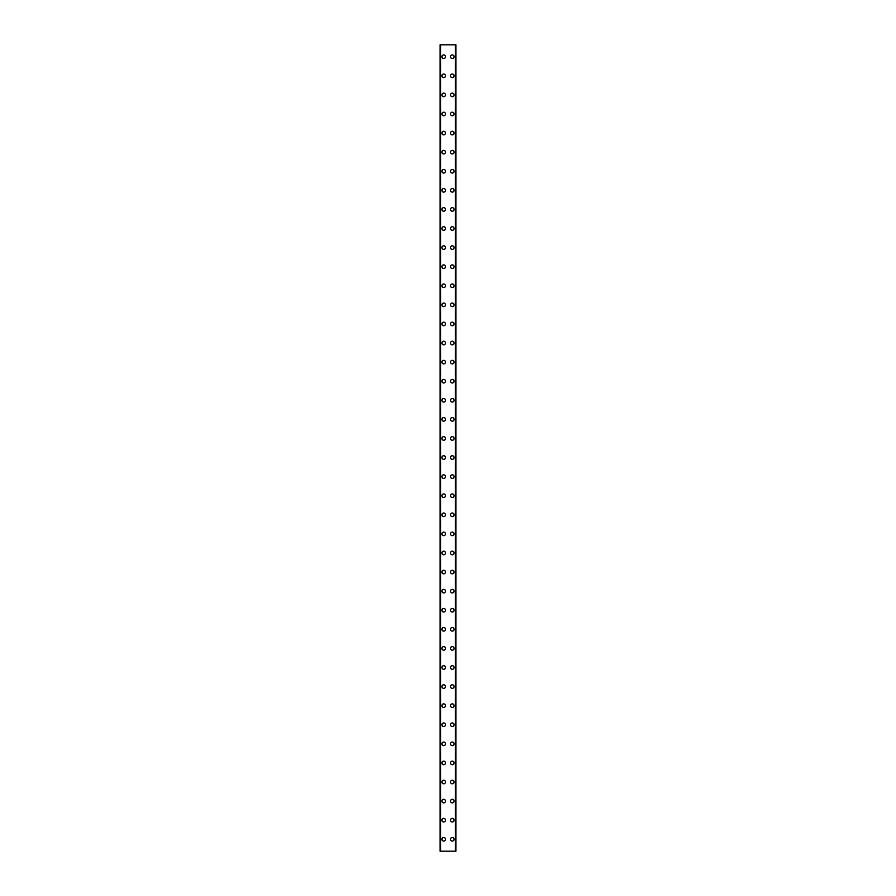 <?xml version="1.0" encoding="UTF-8"?>
<svg xmlns="http://www.w3.org/2000/svg" width="896" height="896" viewBox="0 0 896 896"><rect width="100%" height="100%" fill="white"/><g stroke="black" fill="none" stroke-linecap="round" stroke-linejoin="round"><path stroke-width="1.34" d="M441.918 839.272A1.792 1.792 0 0 1 443.71 837.48A1.792 1.792 0 0 1 445.491 839.272A1.792 1.792 0 0 1 443.71 841.064A1.792 1.792 0 0 1 441.918 839.272M441.918 820.187A1.792 1.792 0 0 1 443.71 818.395A1.792 1.792 0 0 1 445.491 820.187A1.792 1.792 0 0 1 443.71 821.979A1.792 1.792 0 0 1 441.918 820.187M441.918 801.102A1.792 1.792 0 0 1 443.71 799.31A1.792 1.792 0 0 1 445.491 801.102A1.792 1.792 0 0 1 443.71 802.883A1.792 1.792 0 0 1 441.918 801.102M441.918 782.006A1.792 1.792 0 0 1 443.71 780.226A1.792 1.792 0 0 1 445.491 782.006A1.792 1.792 0 0 1 443.71 783.798A1.792 1.792 0 0 1 441.918 782.006M441.918 762.922A1.792 1.792 0 0 1 443.71 761.141A1.792 1.792 0 0 1 445.491 762.922A1.792 1.792 0 0 1 443.71 764.714A1.792 1.792 0 0 1 441.918 762.922M441.918 743.837A1.792 1.792 0 0 1 443.71 742.045A1.792 1.792 0 0 1 445.491 743.837A1.792 1.792 0 0 1 443.71 745.629A1.792 1.792 0 0 1 441.918 743.837M441.918 724.752A1.792 1.792 0 0 1 443.71 722.96A1.792 1.792 0 0 1 445.491 724.752A1.792 1.792 0 0 1 443.71 726.544A1.792 1.792 0 0 1 441.918 724.752M441.918 705.667A1.792 1.792 0 0 1 443.71 703.875A1.792 1.792 0 0 1 445.491 705.667A1.792 1.792 0 0 1 443.71 707.459A1.792 1.792 0 0 1 441.918 705.667M441.918 686.582A1.792 1.792 0 0 1 443.71 684.79A1.792 1.792 0 0 1 445.491 686.582A1.792 1.792 0 0 1 443.71 688.374A1.792 1.792 0 0 1 441.918 686.582M441.918 667.498A1.792 1.792 0 0 1 443.71 665.706A1.792 1.792 0 0 1 445.491 667.498A1.792 1.792 0 0 1 443.71 669.278A1.792 1.792 0 0 1 441.918 667.498M441.918 648.402A1.792 1.792 0 0 1 443.71 646.621A1.792 1.792 0 0 1 445.491 648.402A1.792 1.792 0 0 1 443.71 650.194A1.792 1.792 0 0 1 441.918 648.402M441.918 629.317A1.792 1.792 0 0 1 443.71 627.536A1.792 1.792 0 0 1 445.491 629.317A1.792 1.792 0 0 1 443.71 631.109A1.792 1.792 0 0 1 441.918 629.317M441.918 610.232A1.792 1.792 0 0 1 443.71 608.44A1.792 1.792 0 0 1 445.491 610.232A1.792 1.792 0 0 1 443.71 612.024A1.792 1.792 0 0 1 441.918 610.232M441.918 591.147A1.792 1.792 0 0 1 443.71 589.355A1.792 1.792 0 0 1 445.491 591.147A1.792 1.792 0 0 1 443.71 592.939A1.792 1.792 0 0 1 441.918 591.147M441.918 572.062A1.792 1.792 0 0 1 443.71 570.27A1.792 1.792 0 0 1 445.491 572.062A1.792 1.792 0 0 1 443.71 573.854A1.792 1.792 0 0 1 441.918 572.062M441.918 552.978A1.792 1.792 0 0 1 443.71 551.186A1.792 1.792 0 0 1 445.491 552.978A1.792 1.792 0 0 1 443.71 554.77A1.792 1.792 0 0 1 441.918 552.978M441.918 533.893A1.792 1.792 0 0 1 443.71 532.101A1.792 1.792 0 0 1 445.491 533.893A1.792 1.792 0 0 1 443.71 535.674A1.792 1.792 0 0 1 441.918 533.893M441.918 514.797A1.792 1.792 0 0 1 443.71 513.016A1.792 1.792 0 0 1 445.491 514.797A1.792 1.792 0 0 1 443.71 516.589A1.792 1.792 0 0 1 441.918 514.797M441.918 495.712A1.792 1.792 0 0 1 443.71 493.931A1.792 1.792 0 0 1 445.491 495.712A1.792 1.792 0 0 1 443.71 497.504A1.792 1.792 0 0 1 441.918 495.712M441.918 476.627A1.792 1.792 0 0 1 443.71 474.835A1.792 1.792 0 0 1 445.491 476.627A1.792 1.792 0 0 1 443.71 478.419A1.792 1.792 0 0 1 441.918 476.627M441.918 457.542A1.792 1.792 0 0 1 443.71 455.75A1.792 1.792 0 0 1 445.491 457.542A1.792 1.792 0 0 1 443.71 459.334A1.792 1.792 0 0 1 441.918 457.542M441.918 438.458A1.792 1.792 0 0 1 443.71 436.666A1.792 1.792 0 0 1 445.491 438.458A1.792 1.792 0 0 1 443.71 440.25A1.792 1.792 0 0 1 441.918 438.458M441.918 419.373A1.792 1.792 0 0 1 443.71 417.581A1.792 1.792 0 0 1 445.491 419.373A1.792 1.792 0 0 1 443.71 421.165A1.792 1.792 0 0 1 441.918 419.373M441.918 400.288A1.792 1.792 0 0 1 443.71 398.496A1.792 1.792 0 0 1 445.491 400.288A1.792 1.792 0 0 1 443.71 402.069A1.792 1.792 0 0 1 441.918 400.288M441.918 381.203A1.792 1.792 0 0 1 443.71 379.411A1.792 1.792 0 0 1 445.491 381.203A1.792 1.792 0 0 1 443.71 382.984A1.792 1.792 0 0 1 441.918 381.203M441.918 362.107A1.792 1.792 0 0 1 443.71 360.326A1.792 1.792 0 0 1 445.491 362.107A1.792 1.792 0 0 1 443.71 363.899A1.792 1.792 0 0 1 441.918 362.107M441.918 343.022A1.792 1.792 0 0 1 443.71 341.23A1.792 1.792 0 0 1 445.491 343.022A1.792 1.792 0 0 1 443.71 344.814A1.792 1.792 0 0 1 441.918 343.022M441.918 323.938A1.792 1.792 0 0 1 443.71 322.146A1.792 1.792 0 0 1 445.491 323.938A1.792 1.792 0 0 1 443.71 325.73A1.792 1.792 0 0 1 441.918 323.938M441.918 304.853A1.792 1.792 0 0 1 443.71 303.061A1.792 1.792 0 0 1 445.491 304.853A1.792 1.792 0 0 1 443.71 306.645A1.792 1.792 0 0 1 441.918 304.853M441.918 285.768A1.792 1.792 0 0 1 443.71 283.976A1.792 1.792 0 0 1 445.491 285.768A1.792 1.792 0 0 1 443.71 287.56A1.792 1.792 0 0 1 441.918 285.768M441.918 266.683A1.792 1.792 0 0 1 443.71 264.891A1.792 1.792 0 0 1 445.491 266.683A1.792 1.792 0 0 1 443.71 268.464A1.792 1.792 0 0 1 441.918 266.683M441.918 247.598A1.792 1.792 0 0 1 443.71 245.806A1.792 1.792 0 0 1 445.491 247.598A1.792 1.792 0 0 1 443.71 249.379A1.792 1.792 0 0 1 441.918 247.598M441.918 228.502A1.792 1.792 0 0 1 443.71 226.722A1.792 1.792 0 0 1 445.491 228.502A1.792 1.792 0 0 1 443.71 230.294A1.792 1.792 0 0 1 441.918 228.502M441.918 209.418A1.792 1.792 0 0 1 443.71 207.626A1.792 1.792 0 0 1 445.491 209.418A1.792 1.792 0 0 1 443.71 211.21A1.792 1.792 0 0 1 441.918 209.418M441.918 190.333A1.792 1.792 0 0 1 443.71 188.541A1.792 1.792 0 0 1 445.491 190.333A1.792 1.792 0 0 1 443.71 192.125A1.792 1.792 0 0 1 441.918 190.333M441.918 171.248A1.792 1.792 0 0 1 443.71 169.456A1.792 1.792 0 0 1 445.491 171.248A1.792 1.792 0 0 1 443.71 173.04A1.792 1.792 0 0 1 441.918 171.248M441.918 152.163A1.792 1.792 0 0 1 443.71 150.371A1.792 1.792 0 0 1 445.491 152.163A1.792 1.792 0 0 1 443.71 153.955A1.792 1.792 0 0 1 441.918 152.163M441.918 133.078A1.792 1.792 0 0 1 443.71 131.286A1.792 1.792 0 0 1 445.491 133.078A1.792 1.792 0 0 1 443.71 134.859A1.792 1.792 0 0 1 441.918 133.078M441.918 113.994A1.792 1.792 0 0 1 443.71 112.202A1.792 1.792 0 0 1 445.491 113.994A1.792 1.792 0 0 1 443.71 115.774A1.792 1.792 0 0 1 441.918 113.994M441.918 94.898A1.792 1.792 0 0 1 443.71 93.117A1.792 1.792 0 0 1 445.491 94.898A1.792 1.792 0 0 1 443.71 96.69A1.792 1.792 0 0 1 441.918 94.898M441.918 75.813A1.792 1.792 0 0 1 443.71 74.021A1.792 1.792 0 0 1 445.491 75.813A1.792 1.792 0 0 1 443.71 77.605A1.792 1.792 0 0 1 441.918 75.813M441.918 56.728A1.792 1.792 0 0 1 443.71 54.936A1.792 1.792 0 0 1 445.491 56.728A1.792 1.792 0 0 1 443.71 58.52A1.792 1.792 0 0 1 441.918 56.728M450.509 839.272A1.792 1.792 0 0 1 452.29 837.48A1.792 1.792 0 0 1 454.082 839.272A1.792 1.792 0 0 1 452.29 841.064A1.792 1.792 0 0 1 450.509 839.272M450.509 820.187A1.792 1.792 0 0 1 452.29 818.395A1.792 1.792 0 0 1 454.082 820.187A1.792 1.792 0 0 1 452.29 821.979A1.792 1.792 0 0 1 450.509 820.187M450.509 801.102A1.792 1.792 0 0 1 452.29 799.31A1.792 1.792 0 0 1 454.082 801.102A1.792 1.792 0 0 1 452.29 802.883A1.792 1.792 0 0 1 450.509 801.102M450.509 782.006A1.792 1.792 0 0 1 452.29 780.226A1.792 1.792 0 0 1 454.082 782.006A1.792 1.792 0 0 1 452.29 783.798A1.792 1.792 0 0 1 450.509 782.006M450.509 762.922A1.792 1.792 0 0 1 452.29 761.141A1.792 1.792 0 0 1 454.082 762.922A1.792 1.792 0 0 1 452.29 764.714A1.792 1.792 0 0 1 450.509 762.922M450.509 743.837A1.792 1.792 0 0 1 452.29 742.045A1.792 1.792 0 0 1 454.082 743.837A1.792 1.792 0 0 1 452.29 745.629A1.792 1.792 0 0 1 450.509 743.837M450.509 724.752A1.792 1.792 0 0 1 452.29 722.96A1.792 1.792 0 0 1 454.082 724.752A1.792 1.792 0 0 1 452.29 726.544A1.792 1.792 0 0 1 450.509 724.752M450.509 705.667A1.792 1.792 0 0 1 452.29 703.875A1.792 1.792 0 0 1 454.082 705.667A1.792 1.792 0 0 1 452.29 707.459A1.792 1.792 0 0 1 450.509 705.667M450.509 686.582A1.792 1.792 0 0 1 452.29 684.79A1.792 1.792 0 0 1 454.082 686.582A1.792 1.792 0 0 1 452.29 688.374A1.792 1.792 0 0 1 450.509 686.582M450.509 667.498A1.792 1.792 0 0 1 452.29 665.706A1.792 1.792 0 0 1 454.082 667.498A1.792 1.792 0 0 1 452.29 669.278A1.792 1.792 0 0 1 450.509 667.498M450.509 648.402A1.792 1.792 0 0 1 452.29 646.621A1.792 1.792 0 0 1 454.082 648.402A1.792 1.792 0 0 1 452.29 650.194A1.792 1.792 0 0 1 450.509 648.402M450.509 629.317A1.792 1.792 0 0 1 452.29 627.536A1.792 1.792 0 0 1 454.082 629.317A1.792 1.792 0 0 1 452.29 631.109A1.792 1.792 0 0 1 450.509 629.317M450.509 610.232A1.792 1.792 0 0 1 452.29 608.44A1.792 1.792 0 0 1 454.082 610.232A1.792 1.792 0 0 1 452.29 612.024A1.792 1.792 0 0 1 450.509 610.232M450.509 591.147A1.792 1.792 0 0 1 452.29 589.355A1.792 1.792 0 0 1 454.082 591.147A1.792 1.792 0 0 1 452.29 592.939A1.792 1.792 0 0 1 450.509 591.147M450.509 572.062A1.792 1.792 0 0 1 452.29 570.27A1.792 1.792 0 0 1 454.082 572.062A1.792 1.792 0 0 1 452.29 573.854A1.792 1.792 0 0 1 450.509 572.062M450.509 552.978A1.792 1.792 0 0 1 452.29 551.186A1.792 1.792 0 0 1 454.082 552.978A1.792 1.792 0 0 1 452.29 554.77A1.792 1.792 0 0 1 450.509 552.978M450.509 533.893A1.792 1.792 0 0 1 452.29 532.101A1.792 1.792 0 0 1 454.082 533.893A1.792 1.792 0 0 1 452.29 535.674A1.792 1.792 0 0 1 450.509 533.893M450.509 514.797A1.792 1.792 0 0 1 452.29 513.016A1.792 1.792 0 0 1 454.082 514.797A1.792 1.792 0 0 1 452.29 516.589A1.792 1.792 0 0 1 450.509 514.797M450.509 495.712A1.792 1.792 0 0 1 452.29 493.931A1.792 1.792 0 0 1 454.082 495.712A1.792 1.792 0 0 1 452.29 497.504A1.792 1.792 0 0 1 450.509 495.712M450.509 476.627A1.792 1.792 0 0 1 452.29 474.835A1.792 1.792 0 0 1 454.082 476.627A1.792 1.792 0 0 1 452.29 478.419A1.792 1.792 0 0 1 450.509 476.627M450.509 457.542A1.792 1.792 0 0 1 452.29 455.75A1.792 1.792 0 0 1 454.082 457.542A1.792 1.792 0 0 1 452.29 459.334A1.792 1.792 0 0 1 450.509 457.542M450.509 438.458A1.792 1.792 0 0 1 452.29 436.666A1.792 1.792 0 0 1 454.082 438.458A1.792 1.792 0 0 1 452.29 440.25A1.792 1.792 0 0 1 450.509 438.458M450.509 419.373A1.792 1.792 0 0 1 452.29 417.581A1.792 1.792 0 0 1 454.082 419.373A1.792 1.792 0 0 1 452.29 421.165A1.792 1.792 0 0 1 450.509 419.373M450.509 400.288A1.792 1.792 0 0 1 452.29 398.496A1.792 1.792 0 0 1 454.082 400.288A1.792 1.792 0 0 1 452.29 402.069A1.792 1.792 0 0 1 450.509 400.288M450.509 381.203A1.792 1.792 0 0 1 452.29 379.411A1.792 1.792 0 0 1 454.082 381.203A1.792 1.792 0 0 1 452.29 382.984A1.792 1.792 0 0 1 450.509 381.203M450.509 362.107A1.792 1.792 0 0 1 452.29 360.326A1.792 1.792 0 0 1 454.082 362.107A1.792 1.792 0 0 1 452.29 363.899A1.792 1.792 0 0 1 450.509 362.107M450.509 343.022A1.792 1.792 0 0 1 452.29 341.23A1.792 1.792 0 0 1 454.082 343.022A1.792 1.792 0 0 1 452.29 344.814A1.792 1.792 0 0 1 450.509 343.022M450.509 323.938A1.792 1.792 0 0 1 452.29 322.146A1.792 1.792 0 0 1 454.082 323.938A1.792 1.792 0 0 1 452.29 325.73A1.792 1.792 0 0 1 450.509 323.938M450.509 304.853A1.792 1.792 0 0 1 452.29 303.061A1.792 1.792 0 0 1 454.082 304.853A1.792 1.792 0 0 1 452.29 306.645A1.792 1.792 0 0 1 450.509 304.853M450.509 285.768A1.792 1.792 0 0 1 452.29 283.976A1.792 1.792 0 0 1 454.082 285.768A1.792 1.792 0 0 1 452.29 287.56A1.792 1.792 0 0 1 450.509 285.768M450.509 266.683A1.792 1.792 0 0 1 452.29 264.891A1.792 1.792 0 0 1 454.082 266.683A1.792 1.792 0 0 1 452.29 268.464A1.792 1.792 0 0 1 450.509 266.683M450.509 247.598A1.792 1.792 0 0 1 452.29 245.806A1.792 1.792 0 0 1 454.082 247.598A1.792 1.792 0 0 1 452.29 249.379A1.792 1.792 0 0 1 450.509 247.598M450.509 228.502A1.792 1.792 0 0 1 452.29 226.722A1.792 1.792 0 0 1 454.082 228.502A1.792 1.792 0 0 1 452.29 230.294A1.792 1.792 0 0 1 450.509 228.502M450.509 209.418A1.792 1.792 0 0 1 452.29 207.626A1.792 1.792 0 0 1 454.082 209.418A1.792 1.792 0 0 1 452.29 211.21A1.792 1.792 0 0 1 450.509 209.418M450.509 190.333A1.792 1.792 0 0 1 452.29 188.541A1.792 1.792 0 0 1 454.082 190.333A1.792 1.792 0 0 1 452.29 192.125A1.792 1.792 0 0 1 450.509 190.333M450.509 171.248A1.792 1.792 0 0 1 452.29 169.456A1.792 1.792 0 0 1 454.082 171.248A1.792 1.792 0 0 1 452.29 173.04A1.792 1.792 0 0 1 450.509 171.248M450.509 152.163A1.792 1.792 0 0 1 452.29 150.371A1.792 1.792 0 0 1 454.082 152.163A1.792 1.792 0 0 1 452.29 153.955A1.792 1.792 0 0 1 450.509 152.163M450.509 133.078A1.792 1.792 0 0 1 452.29 131.286A1.792 1.792 0 0 1 454.082 133.078A1.792 1.792 0 0 1 452.29 134.859A1.792 1.792 0 0 1 450.509 133.078M450.509 113.994A1.792 1.792 0 0 1 452.29 112.202A1.792 1.792 0 0 1 454.082 113.994A1.792 1.792 0 0 1 452.29 115.774A1.792 1.792 0 0 1 450.509 113.994M450.509 94.898A1.792 1.792 0 0 1 452.29 93.117A1.792 1.792 0 0 1 454.082 94.898A1.792 1.792 0 0 1 452.29 96.69A1.792 1.792 0 0 1 450.509 94.898M450.509 75.813A1.792 1.792 0 0 1 452.29 74.021A1.792 1.792 0 0 1 454.082 75.813A1.792 1.792 0 0 1 452.29 77.605A1.792 1.792 0 0 1 450.509 75.813M450.509 56.728A1.792 1.792 0 0 1 452.29 54.936A1.792 1.792 0 0 1 454.082 56.728A1.792 1.792 0 0 1 452.29 58.52A1.792 1.792 0 0 1 450.509 56.728M455.795 44.8L440.126 44.8L440.126 851.2L455.874 851.2L455.874 44.8L455.795 851.2M455.482 851.2L455.482 44.8L455.526 851.2M440.474 851.2L440.474 44.8L440.518 851.2M440.574 44.8L440.574 851.2M455.426 44.8L455.426 851.2M455.874 44.8L455.874 851.2L455.874 44.8M440.205 44.8L440.205 851.2"/></g></svg>
